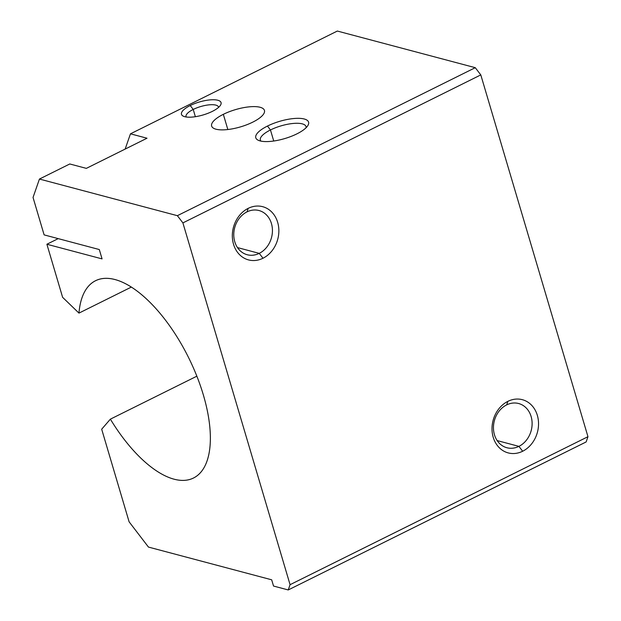 <?xml version="1.0" encoding="UTF-8"?>
<svg xmlns="http://www.w3.org/2000/svg" width="621" height="621" viewBox="0 0 621 621"><rect width="100%" height="100%" fill="white"/><g stroke="black" fill="none" stroke-linecap="round" stroke-linejoin="round"><path stroke-width="0.93" d="M196.865 376.179L110.375 419.152A110.127 49.137 -116.4 0 0 193.527 477.999A110.127 49.137 -116.4 0 0 178.685 339.594A110.127 49.137 -116.4 0 0 95.533 280.739A110.127 49.137 -116.4 0 0 78.968 313.108L62.62 297.335L46.893 244.247L102.069 258.895L99.298 249.541L44.122 234.885L33.037 197.462L39.441 179.05L177.373 215.681L182.9 222.9L290.069 584.687L288.237 589.95L586.131 441.95L587.963 436.695L586.131 441.95L288.237 589.95L273.527 586.045L271.68 579.804L148.458 547.078L129.114 521.826L101.681 429.212L110.375 419.152L196.865 376.179M506.643 404.9L507.885 401.345A27.534 22.938 104.9 0 0 493.206 437.254A27.534 22.938 104.9 0 0 522.665 451.242L518.923 446.367A22.876 19.057 -75.1 0 1 494.448 434.739A22.876 19.057 -75.1 0 1 506.643 404.9A22.876 19.057 104.9 0 0 493.447 427.853A22.876 19.057 104.9 0 0 506.915 447.741A22.876 19.057 104.9 0 0 518.923 446.367L497.165 440.584L518.923 446.367A22.876 19.057 104.9 0 0 532.119 423.413A22.876 19.057 104.9 0 0 518.659 403.526A22.876 19.057 104.9 0 0 506.643 404.9A22.876 19.057 -75.1 0 1 531.118 416.528A22.876 19.057 -75.1 0 1 518.923 446.367L522.665 451.242A27.534 22.938 104.9 0 0 537.336 415.333A27.534 22.938 104.9 0 0 507.885 401.345L506.643 404.9M270.461 129.96L267.472 126.055A27.534 8.989 -16.5 0 0 258.297 140.276A27.534 8.989 -16.5 0 0 296.9 133.864A27.534 8.989 -16.5 0 0 307.837 125.597A27.534 8.989 -16.5 0 0 297.583 118.324A27.534 8.989 -16.5 0 0 267.472 126.055L270.461 129.96A23.808 7.77 -16.5 0 0 260.362 140.098A23.808 7.77 -16.5 0 0 260.929 141.114A23.808 7.77 163.5 0 1 270.461 129.96L273.737 141.021L270.461 129.96A23.808 7.77 163.5 0 1 294.509 123.354A23.808 7.77 163.5 0 1 306.091 127.74A23.808 7.77 -16.5 0 0 306.013 126.575A23.808 7.77 -16.5 0 0 270.461 129.96M227.837 129.525L223.335 114.326A27.534 8.989 -16.5 0 0 211.645 126.055A27.534 8.989 -16.5 0 0 252.763 122.143A27.534 8.989 -16.5 0 0 264.445 110.414A27.534 8.989 -16.5 0 0 223.335 114.326L227.837 129.525M246.964 211.901L248.206 208.345A27.534 22.938 104.9 0 0 233.527 244.255A27.534 22.938 104.9 0 0 262.986 258.243L259.244 253.368A22.876 19.057 -75.1 0 1 234.769 241.74A22.876 19.057 -75.1 0 1 246.964 211.901A22.876 19.057 104.9 0 0 233.768 234.854A22.876 19.057 104.9 0 0 247.236 254.742A22.876 19.057 104.9 0 0 259.244 253.368L237.486 247.585L259.244 253.368A22.876 19.057 104.9 0 0 272.44 230.414A22.876 19.057 104.9 0 0 258.98 210.527A22.876 19.057 104.9 0 0 246.964 211.901A22.876 19.057 -75.1 0 1 271.439 223.529A22.876 19.057 -75.1 0 1 259.244 253.368L262.986 258.243A27.534 22.938 104.9 0 0 277.665 222.334A27.534 22.938 104.9 0 0 248.206 208.345L246.964 211.901M195.367 116.701L193.224 109.443A16.922 5.527 -16.5 0 0 186.036 116.655A16.922 5.527 -16.5 0 0 186.176 116.981A16.922 5.527 163.5 0 1 193.224 109.443L190.228 105.539A20.648 6.746 -16.5 0 0 183.342 116.205A20.648 6.746 -16.5 0 0 212.297 111.4A20.648 6.746 -16.5 0 0 220.502 105.197A20.648 6.746 -16.5 0 0 212.817 99.74A20.648 6.746 -16.5 0 0 190.228 105.539L193.224 109.443A16.922 5.527 163.5 0 1 209.727 104.786A16.922 5.527 163.5 0 1 218.553 107.394A16.922 5.527 -16.5 0 0 218.491 107.037A16.922 5.527 -16.5 0 0 193.224 109.443L195.367 116.701M58.203 238.627L46.893 244.247L58.203 238.627M337.335 31.05L475.267 67.681L480.794 74.9L587.963 436.695L290.069 584.687L587.963 436.695L480.794 74.9L182.9 222.9L480.794 74.9L475.267 67.681L177.373 215.681L475.267 67.681L337.335 31.05L130.464 133.826L125.155 149.079L130.464 133.826L337.335 31.05M86.335 168.369L147.014 138.219L130.464 133.826L147.014 138.219L86.335 168.369L69.785 163.975L86.335 168.369M248.206 208.345A27.534 22.938 -75.1 0 1 277.665 222.334A27.534 22.938 -75.1 0 1 262.986 258.243A27.534 22.938 -75.1 0 1 233.527 244.255A27.534 22.938 -75.1 0 1 248.206 208.345M507.885 401.345A27.534 22.938 -75.1 0 1 537.336 415.333A27.534 22.938 -75.1 0 1 522.665 451.242A27.534 22.938 -75.1 0 1 493.206 437.254A27.534 22.938 -75.1 0 1 507.885 401.345M69.785 163.975L39.441 179.05L69.785 163.975M212.297 111.4A20.648 6.746 163.5 0 1 184.716 116.686A20.648 6.746 163.5 0 1 190.228 105.539A20.648 6.746 163.5 0 1 217.816 100.245A20.648 6.746 163.5 0 1 212.297 111.4M252.763 122.143A27.534 8.989 163.5 0 1 215.976 129.199A27.534 8.989 163.5 0 1 223.335 114.326A27.534 8.989 163.5 0 1 260.114 107.278A27.534 8.989 163.5 0 1 252.763 122.143M267.472 126.055A27.534 8.989 163.5 0 1 304.251 118.999A27.534 8.989 163.5 0 1 296.9 133.864A27.534 8.989 163.5 0 1 260.121 140.92A27.534 8.989 163.5 0 1 267.472 126.055M131.334 287.088L78.968 313.108L131.334 287.088M102.069 258.895L46.893 244.247L62.62 297.335L78.968 313.108A110.127 49.137 63.6 0 1 178.685 339.594A110.127 49.137 63.6 0 1 200.839 472.232A110.127 49.137 63.6 0 1 110.375 419.152L101.681 429.212L129.114 521.826L148.458 547.078L271.68 579.804L273.527 586.045L288.237 589.95L290.069 584.687L182.9 222.9L177.373 215.681L39.441 179.05L33.037 197.462L44.122 234.885L99.298 249.541L102.069 258.895"/></g></svg>
